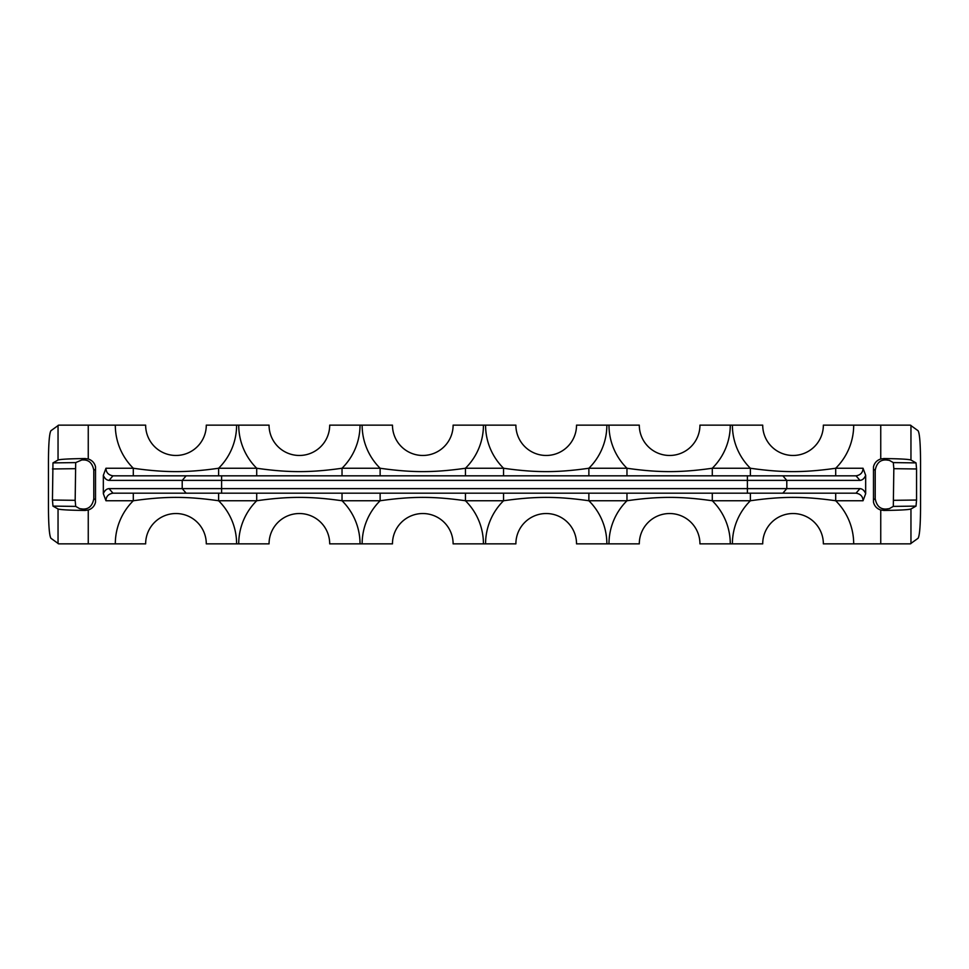 <?xml version="1.0" encoding="UTF-8"?>
<svg xmlns="http://www.w3.org/2000/svg" width="969" height="969" viewBox="0 0 969 969"><rect width="100%" height="100%" fill="white"/><g stroke="black" fill="none" stroke-linecap="round" stroke-linejoin="round"><path stroke-width="1.45" d="M712.288 493.173L712.288 500.755A60.647 60.647 0 0 1 730.275 543.863L699.945 543.863A30.318 30.318 0 0 0 669.627 513.534A30.318 30.318 0 0 0 639.298 543.863L608.98 543.863A60.647 60.647 0 0 1 626.967 500.755C658.92 496.201 681.098 496.322 712.288 500.755L750.381 500.755C782.346 496.201 804.524 496.322 835.702 500.755A60.647 60.647 0 0 1 853.689 543.863L823.359 543.863A30.318 30.318 0 0 0 793.042 513.534A30.318 30.318 0 0 0 762.712 543.863L732.394 543.863A60.647 60.647 0 0 1 750.381 500.755L750.381 493.173L756.85 493.173M730.275 543.863L732.394 543.863M588.873 493.173L588.873 500.755A60.647 60.647 0 0 1 606.86 543.863L576.531 543.863A30.318 30.318 0 0 0 546.213 513.534A30.318 30.318 0 0 0 515.883 543.863L485.566 543.863A60.647 60.647 0 0 1 503.553 500.755C535.506 496.201 557.684 496.322 588.873 500.755L626.967 500.755L626.967 493.173M606.86 543.863L608.98 543.863M465.447 493.173L465.447 500.755A60.647 60.647 0 0 1 483.434 543.863L453.117 543.863A30.318 30.318 0 0 0 422.787 513.534A30.318 30.318 0 0 0 392.469 543.863L362.14 543.863A60.647 60.647 0 0 1 380.127 500.755C412.091 496.201 434.269 496.322 465.447 500.755L503.553 500.755L503.553 493.173M483.434 543.863L485.566 543.863M342.033 493.173L342.033 500.755A60.647 60.647 0 0 1 360.02 543.863L329.702 543.863A30.318 30.318 0 0 0 299.373 513.534A30.318 30.318 0 0 0 269.055 543.863L238.725 543.863A60.647 60.647 0 0 1 256.712 500.755C288.677 496.201 310.855 496.322 342.033 500.755L380.127 500.755L380.127 493.173M360.02 543.863L362.14 543.863M218.619 493.173L218.619 500.755A60.647 60.647 0 0 1 236.606 543.863L206.288 543.863A30.318 30.318 0 0 0 175.958 513.534A30.318 30.318 0 0 0 145.641 543.863L115.311 543.863A60.647 60.647 0 0 1 133.298 500.755C165.263 496.201 187.441 496.322 218.619 500.755L256.712 500.755L256.712 493.173M236.606 543.863L238.725 543.863M853.689 543.863L910.327 543.863L918.067 538.279C919.605 535.845 920.429 525.755 920.55 508.01L920.55 460.99C920.429 443.245 919.605 433.155 918.067 430.721L910.327 425.137L880.748 425.137L880.748 459.003L883.885 458.555C899.632 458.749 908.643 459.233 910.957 460.021L916.032 462.891L916.553 468.972L893.83 468.681L893.309 462.601L889.36 460.36L886.393 459.972C880.324 459.597 876.594 463.025 875.213 470.256L875.213 498.744C876.606 506 880.336 509.428 886.393 509.028L889.36 508.64L893.309 506.399L893.83 468.681M58.043 543.597L58.043 508.979L52.968 506.109L52.447 500.028L52.968 462.891L58.043 460.021C60.357 459.233 69.368 458.749 85.115 458.555L88.252 459.003C92.116 460.275 94.538 462.879 95.519 466.816L95.519 502.184C94.538 506.121 92.116 508.725 88.252 509.997L88.252 543.863L58.673 543.863L50.933 538.279C49.395 535.845 48.571 525.755 48.45 508.01L48.45 460.99C48.571 443.245 49.395 433.155 50.933 430.721L58.673 425.137L145.641 425.137A30.318 30.318 0 0 0 175.958 455.466A30.318 30.318 0 0 0 206.288 425.137L269.055 425.137A30.318 30.318 0 0 0 299.373 455.466A30.318 30.318 0 0 0 329.702 425.137L392.469 425.137A30.318 30.318 0 0 0 422.787 455.466A30.318 30.318 0 0 0 453.117 425.137L515.883 425.137A30.318 30.318 0 0 0 546.213 455.466A30.318 30.318 0 0 0 576.531 425.137L639.298 425.137A30.318 30.318 0 0 0 669.627 455.466A30.318 30.318 0 0 0 699.945 425.137L762.712 425.137A30.318 30.318 0 0 0 793.042 455.466A30.318 30.318 0 0 0 823.359 425.137L880.748 425.137M88.252 543.863L115.311 543.863M856.039 493.173L782.855 493.173L835.702 493.173L835.702 500.755L863.04 500.755C862.894 496.455 860.557 493.924 856.039 493.173L859.975 488.618L109.025 488.618C106.554 488.824 104.652 490.52 103.332 493.681L103.332 475.319L105.96 468.245C106.105 472.545 108.443 475.076 112.961 475.827L186.145 475.827L133.298 475.827L133.298 468.245L105.96 468.245M853.689 425.137A60.647 60.647 0 0 1 835.702 468.245L835.702 475.827L782.855 475.827L856.039 475.827C860.557 475.076 862.894 472.545 863.04 468.245L865.668 475.319L865.668 493.681L863.04 500.755M886.393 509.028L883.885 510.445L880.748 509.997C876.884 508.725 874.462 506.121 873.481 502.184L873.481 466.816C874.462 462.879 876.884 460.275 880.748 459.003M103.332 475.319C104.652 478.48 106.554 480.176 109.025 480.382L786.792 480.382L786.792 488.618L782.855 493.173L112.961 493.173C108.431 493.924 106.105 496.455 105.96 500.755L103.332 493.681M863.04 468.245L835.702 468.245C803.979 472.787 781.402 472.678 750.381 468.245L712.288 468.245C680.565 472.787 657.987 472.678 626.967 468.245L588.873 468.245C557.151 472.787 534.573 472.678 503.553 468.245L465.447 468.245C433.737 472.787 411.159 472.678 380.127 468.245L342.033 468.245C310.31 472.787 287.745 472.678 256.712 468.245L218.619 468.245C186.896 472.787 164.318 472.678 133.298 468.245A60.647 60.647 0 0 1 115.311 425.137M105.96 500.755L133.298 500.755L133.298 493.173L186.145 493.173L182.208 488.618L182.208 480.382L186.145 475.827L782.855 475.827L786.792 480.382L859.975 480.382C862.446 480.176 864.348 478.48 865.668 475.319M856.039 475.827L859.975 480.382M865.668 493.681C864.348 490.52 862.446 488.824 859.975 488.618M112.961 493.173L109.025 488.618M112.961 475.827L109.025 480.382M52.447 500.028L75.17 500.319L75.691 462.601L85.115 458.555M75.17 500.319L75.691 506.399L79.64 508.64L82.607 509.028C88.676 509.403 92.406 505.975 93.787 498.744L93.787 470.256C92.394 463 88.663 459.572 82.607 459.972M88.252 509.997L85.115 510.445L82.607 509.028M58.043 508.979C60.357 509.767 69.368 510.251 85.115 510.445M893.83 500.319L916.553 500.028L916.032 506.109L910.957 508.979C908.643 509.767 899.632 510.251 883.885 510.445M916.553 500.028L916.553 468.972M823.359 543.863A30.318 30.318 0 0 0 793.042 513.534A30.318 30.318 0 0 0 762.712 543.863M236.606 425.137A60.647 60.647 0 0 1 218.619 468.245L218.619 475.827M256.712 475.827L256.712 468.245A60.647 60.647 0 0 1 238.725 425.137M360.02 425.137A60.647 60.647 0 0 1 342.033 468.245L342.033 475.827M380.127 475.827L380.127 468.245A60.647 60.647 0 0 1 362.14 425.137M483.434 425.137A60.647 60.647 0 0 1 465.447 468.245L465.447 475.827M503.553 475.827L503.553 468.245A60.647 60.647 0 0 1 485.566 425.137M606.86 425.137A60.647 60.647 0 0 1 588.873 468.245L588.873 475.827M626.967 475.827L626.967 468.245A60.647 60.647 0 0 1 608.98 425.137M730.275 425.137A60.647 60.647 0 0 1 712.288 468.245L712.288 475.827M750.381 475.827L750.381 468.245A60.647 60.647 0 0 1 732.394 425.137M880.748 509.997L880.748 543.863M88.252 425.137L88.252 459.003M145.641 425.137A30.318 30.318 0 0 0 175.958 455.466A30.318 30.318 0 0 0 206.288 425.137M221.598 475.827L221.598 493.173M747.402 475.827L747.402 493.173M75.691 462.601L52.968 462.891M93.787 470.256L95.519 469.262M95.519 499.738L93.787 498.744M58.043 460.021L58.043 425.403M52.968 506.109L75.691 506.399M75.17 468.681L52.447 468.972M329.702 543.863A30.318 30.318 0 0 0 299.373 513.534A30.318 30.318 0 0 0 269.055 543.863M875.213 498.744L873.481 499.738M873.481 469.262L875.213 470.256M893.309 506.399L916.032 506.109M883.885 458.555L886.393 459.972M916.032 462.891L893.309 462.601M910.957 543.597L910.957 508.979M910.957 460.021L910.957 425.403M762.712 425.137A30.318 30.318 0 0 0 793.042 455.466A30.318 30.318 0 0 0 823.359 425.137M782.855 493.173L835.702 493.173M186.145 475.827L133.298 475.827M133.298 493.173L186.145 493.173M835.702 475.827L782.855 475.827"/></g></svg>
